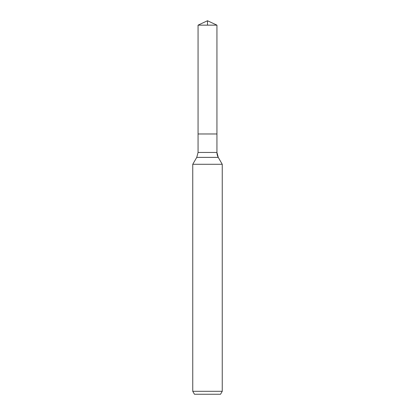 <?xml version="1.0" encoding="UTF-8"?>
<svg xmlns="http://www.w3.org/2000/svg" width="415" height="415" viewBox="0 0 415 415"><rect width="100%" height="100%" fill="white"/><g stroke="black" fill="none" stroke-linecap="round" stroke-linejoin="round"><path stroke-width="0.62" d="M192.757 391.304L222.243 391.304L220.541 394.25L194.459 394.25L192.757 391.304L192.757 164.283L196.746 157.373L198.064 152.455L198.064 133.978L216.936 133.978L216.936 25.149L207.5 20.75L216.936 25.149L198.064 25.149L198.064 133.978L216.936 133.978L216.936 25.149L207.5 20.75L207.5 25.149M192.757 164.283L222.243 164.283L218.254 157.373A9.83 9.83 0 0 1 216.936 152.455L216.936 25.149M222.243 391.304L222.243 164.283L222.243 391.304L220.541 394.25M196.746 157.373L218.254 157.373L222.243 164.283M198.064 152.455L216.936 152.455L216.936 133.978M218.254 157.373L216.936 152.455M207.5 20.75L198.064 25.149"/></g></svg>
